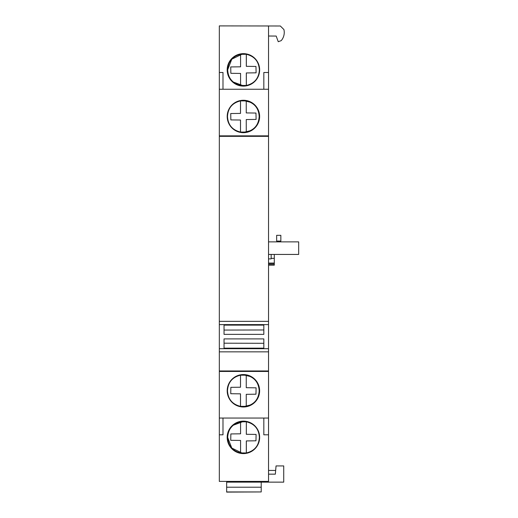 <?xml version="1.0" encoding="UTF-8"?>
<svg xmlns="http://www.w3.org/2000/svg" width="518" height="518" viewBox="0 0 518 518"><rect width="100%" height="100%" fill="white"/><g stroke="black" fill="none" stroke-linecap="round" stroke-linejoin="round"><path stroke-width="0.78" d="M268.538 36.014L276.185 36.059L278.244 41.712L281.216 40.637A12.568 12.568 0 0 0 283.916 29.565L280.342 25.997L219.328 25.9L219.328 418.045L268.538 418.045L268.538 481.397L219.328 481.397L219.328 434.803L222.993 434.803L222.993 418.045M243.408 453.6A16.233 16.233 0 0 0 259.628 438.053A16.233 16.233 0 0 0 244.781 421.192A16.233 16.233 0 0 0 227.195 436.68A16.233 16.233 0 0 0 243.408 453.6M268.538 25.9L268.538 418.045M271.154 258.359L274.294 258.359L274.294 265.171L268.538 265.171M274.294 254.435L274.294 258.359M271.154 254.435L271.154 258.883L268.538 258.883M268.538 263.105L274.294 263.105M268.538 263.073L274.294 263.073L268.538 263.073M268.538 254.435L298.672 254.435L298.672 241.867L268.538 241.867M233.463 481.397L233.463 482.135L226.657 482.135L226.657 481.397M268.538 470.448L275.667 470.448M268.538 474.164L275.349 474.164L276.049 465.928L283.728 465.928L283.728 482.135L233.463 482.135M226.657 491.945L261.214 491.945L226.657 492.1L226.657 482.135M261.214 491.945L261.214 482.135M219.328 418.045L219.328 434.803M233.094 81.922L232.53 81.922M253.807 81.922L254.293 81.922M242.256 54.086L231.799 59.181L227.642 69.878C227.713 74.715 229.558 78.73 233.191 81.922M244.781 86.053A16.233 16.233 0 0 1 227.195 70.565A16.233 16.233 0 0 1 243.408 53.652A16.233 16.233 0 0 1 259.628 69.192A16.233 16.233 0 0 1 244.781 86.053M259.363 69.878C258.858 78.283 254.519 83.476 246.341 85.464L240.585 85.444C232.472 83.411 228.179 78.224 227.687 69.878C228.179 61.538 232.472 56.345 240.585 54.319L246.341 54.293C254.519 56.281 258.858 61.48 259.363 69.878M243.201 85.716L233.022 81.922M246.341 85.464L246.341 72.947L256.093 72.824L255.97 66.453L246.309 66.323L246.309 54.293M246.309 85.464L246.309 72.947L256.093 72.824M255.97 66.453L246.341 66.323L246.341 54.293M240.585 54.319L240.585 66.816L230.73 66.932L230.853 73.31L240.585 73.433L240.585 85.444M219.328 72.494L222.993 72.494L222.993 89.251M263.83 89.251L263.83 72.494L268.538 72.494M219.328 89.251L268.538 89.251M243.816 100.641L250.388 102.253C256.106 105.277 259.058 110.017 259.259 116.479C259.058 122.941 256.106 127.681 250.388 130.698L243.816 132.31M246.251 132.045C254.37 130.018 258.676 124.832 259.168 116.479C258.676 108.126 254.37 102.933 246.251 100.913L240.494 100.893C232.329 102.888 227.991 108.081 227.493 116.472C227.991 124.87 232.323 130.063 240.494 132.058L246.27 132.045L246.251 119.541L256.093 119.425L255.97 113.047L246.251 112.924L246.251 100.913M240.494 100.893L240.494 113.41L230.73 113.533L230.847 119.904L240.494 120.027L240.494 132.058M240.514 100.893L240.514 113.41L230.743 113.533M230.847 119.904L240.514 120.027L240.514 132.058M244.781 132.627A16.213 16.213 0 0 1 227.214 117.165A16.213 16.213 0 0 1 243.408 100.265A16.213 16.213 0 0 1 259.609 115.792A16.213 16.213 0 0 1 244.781 132.627M219.328 135.852L268.538 135.852M219.328 136.338L268.538 136.338M219.328 321.348L268.538 321.348M219.328 324.618L268.538 324.618M219.328 348.698L268.538 348.698M224.041 348.154L224.041 338.895L263.83 338.895L263.83 348.154L224.041 348.154M224.041 334.369L224.041 325.116L263.83 325.116L263.83 334.369L224.041 334.369M219.328 351.858L268.538 351.858M219.328 370.959L268.538 370.959M219.328 371.451L268.538 371.451M243.408 406.986A16.213 16.213 0 0 1 227.214 390.086A16.213 16.213 0 0 1 244.781 374.618A16.213 16.213 0 0 1 259.609 391.459A16.213 16.213 0 0 1 243.408 406.986M263.83 418.045L263.83 434.803L268.538 434.803M243.816 374.935L250.388 376.547C256.106 379.571 259.058 384.311 259.259 390.773C259.058 397.228 256.106 401.974 250.388 404.992L243.816 406.604M240.514 406.352L240.494 406.352C232.329 404.357 227.991 399.164 227.493 390.773C227.991 382.381 232.323 377.182 240.494 375.187L246.251 375.207C254.37 377.227 258.676 382.42 259.168 390.773C258.676 399.119 254.37 404.312 246.251 406.339L240.514 406.352L240.514 393.835L230.743 393.719L230.847 387.341L240.494 387.218L240.494 375.187M240.494 406.352L240.494 393.835L230.743 393.719M246.251 375.207L246.251 387.704L256.093 387.827L255.97 394.198L246.251 394.327L246.251 406.339M230.847 387.341L240.514 387.218L240.514 375.187M263.83 343.298L224.041 343.194M224.041 330.07L263.83 329.972M246.309 421.781L240.585 421.807C232.472 423.834 228.179 429.027 227.687 437.367C228.179 445.713 232.472 450.9 240.585 452.933L246.341 452.952C254.519 450.964 258.858 445.771 259.363 437.367C258.858 428.969 254.519 423.769 246.341 421.781L246.341 434.304L256.093 434.421L246.309 434.304L246.341 421.781M232.53 425.323L233.191 425.323C229.558 428.522 227.713 432.536 227.642 437.367L231.799 448.064L242.256 453.159M243.201 421.529L233.022 425.323M253.807 425.323L254.293 425.323M246.341 452.952L246.341 440.922L255.97 440.799L246.309 440.922L246.309 452.952M240.585 452.933L240.585 440.436L230.73 440.313L230.853 433.942L240.585 433.812L240.585 421.807M255.97 440.799L256.093 434.421M280.847 235.327L280.847 241.084L276.657 241.084L276.657 235.327L280.847 235.327M268.538 264.206L274.294 264.206M268.538 263.248L274.294 263.248M226.657 487.218L261.214 487.218M236.376 55.737L236.376 55.251M250.44 55.627L250.44 55.251M237.898 131.721L237.898 131.358M237.898 101.593L237.898 101.23M248.925 131.721L248.925 131.326M248.925 101.625L248.925 101.23M237.898 375.524L237.898 375.887M237.898 405.652L237.898 406.015M248.925 375.524L248.925 375.926M248.925 405.62L248.925 406.015M236.376 451.508L236.376 451.994M250.44 451.618L250.44 451.994"/></g></svg>
